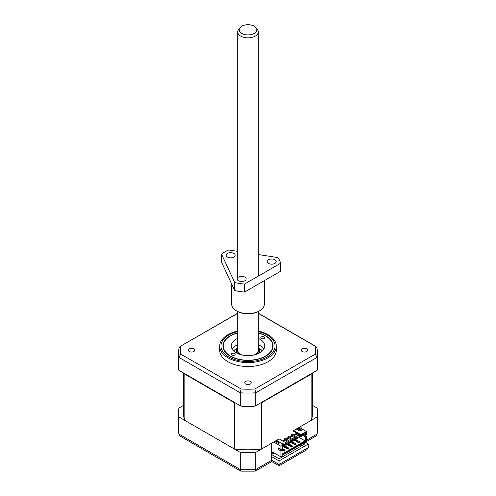 <?xml version="1.0" encoding="UTF-8"?>
<svg xmlns="http://www.w3.org/2000/svg" width="496" height="496" viewBox="0 0 496 496"><rect width="100%" height="100%" fill="white"/><g stroke="black" fill="none" stroke-linecap="round" stroke-linejoin="round"><path stroke-width="0.74" d="M261.398 338.47A1.928 1.116 180 0 1 260.834 337.683A1.928 1.116 180 0 1 262.024 336.654A1.928 1.116 180 0 1 264.126 336.896A1.928 1.116 180 0 1 264.697 337.683A1.928 1.116 180 0 1 263.5 338.712A1.928 1.116 180 0 1 261.398 338.47M231.874 355.055A1.928 1.116 180 0 1 231.303 354.268A1.928 1.116 180 0 1 232.5 353.239A1.928 1.116 180 0 1 234.602 353.481A1.928 1.116 180 0 1 235.166 354.268A1.928 1.116 180 0 1 233.976 355.297A1.928 1.116 180 0 1 231.874 355.055M258.298 338.359A16.734 9.66 180 0 1 259.836 339.14A16.734 9.66 180 0 1 264.734 345.972A16.734 9.66 180 0 1 254.405 354.9A16.734 9.66 180 0 1 236.164 352.805A16.734 9.66 180 0 1 231.266 345.972A16.734 9.66 180 0 1 237.702 338.359M263.816 349.128A16.734 9.66 0 0 0 259.836 345.452A16.734 9.66 0 0 0 258.298 344.664M237.702 344.664A16.734 9.66 0 0 0 232.184 349.128M258.298 333.002A24.719 14.272 180 0 1 265.478 335.885L265.478 335.885A24.719 14.272 180 0 1 265.478 356.066A24.719 14.272 180 0 1 230.522 356.066A24.719 14.272 180 0 1 230.522 335.885A24.719 14.272 180 0 1 237.702 333.002M305.803 442.519L308.351 443.988L279.043 460.914L271.758 456.711L271.758 460.282C271.758 461.981 271.758 461.981 271.758 460.282L255.744 469.526L255.744 452.395A69.514 40.133 180 0 1 240.256 452.395L240.256 469.526L240.777 471.132L179.998 436.046L178.92 434.112L178.92 416.981A69.514 40.133 180 0 1 178.486 412.511A69.514 40.133 180 0 1 178.92 408.041L183.377 405.461M312.623 405.461L317.08 408.041A69.514 40.133 180 0 1 317.514 412.511A69.514 40.133 180 0 1 317.08 416.981L317.037 434.589L316.002 436.046L306.441 441.564M308.351 443.988L308.351 447.566L306.751 449.791L279.043 465.794L271.758 461.59L255.223 471.132L240.777 471.132M279.043 460.914L279.043 464.485C279.043 466.184 279.043 466.184 279.043 464.485C279.043 466.184 279.043 466.184 279.043 464.485L271.758 460.282M178.963 434.589L178.486 429.641A69.514 40.133 180 0 0 178.92 434.112L240.256 469.526A69.514 40.133 180 0 0 255.744 469.526L255.223 471.132M301.072 428.432L301.072 426.225L317.08 416.981M255.744 452.395L271.758 443.151L271.758 456.711M178.92 416.981L240.256 452.395M271.758 454.603L279.043 458.812L304.711 443.988L303.254 443.151M301.618 445.774L300.161 444.937M272.85 453.344L272.217 453.71A6.436 3.714 0 0 0 271.758 453.27M272.217 451.819L272.217 453.71M189.286 351.49A3.218 1.86 180 0 1 188.344 350.176A3.218 1.86 180 0 1 190.334 348.465A3.218 1.86 180 0 1 193.837 348.868A3.218 1.86 180 0 1 194.779 350.176A3.218 1.86 180 0 1 192.795 351.893A3.218 1.86 180 0 1 189.286 351.49M302.163 351.49A3.218 1.86 180 0 1 301.221 350.176A3.218 1.86 180 0 1 303.205 348.465A3.218 1.86 180 0 1 306.714 348.868A3.218 1.86 180 0 1 307.656 350.176A3.218 1.86 180 0 1 305.666 351.893A3.218 1.86 180 0 1 302.163 351.49M245.725 384.078A3.218 1.86 180 0 1 244.782 382.763A3.218 1.86 180 0 1 246.766 381.046A3.218 1.86 180 0 1 250.275 381.449A3.218 1.86 180 0 1 251.218 382.763A3.218 1.86 180 0 1 249.234 384.481A3.218 1.86 180 0 1 245.725 384.078M258.298 331.024A28.322 16.349 180 0 1 268.026 334.695A28.322 16.349 180 0 1 276.322 346.258L276.322 350.176A28.322 16.349 180 0 1 258.838 365.285A28.322 16.349 180 0 1 227.974 361.739A28.322 16.349 180 0 1 219.678 350.176L219.678 346.258A28.322 16.349 180 0 1 237.702 331.024M276.322 346.258A28.322 16.349 180 0 1 258.838 361.361A28.322 16.349 180 0 1 227.974 357.821A28.322 16.349 180 0 1 219.678 346.258M237.702 332.791A25.054 14.465 0 0 0 222.946 345.972A25.054 14.465 0 0 0 230.287 356.202A25.054 14.465 0 0 0 257.585 359.34A25.054 14.465 0 0 0 273.054 345.972A25.054 14.465 0 0 0 265.713 335.749A25.054 14.465 0 0 0 258.298 332.791M258.298 348.273A10.813 6.243 180 0 1 255.731 354.541M258.67 353.419A11.588 6.69 0 0 0 259.588 350.808A11.588 6.69 0 0 0 258.298 347.746M258.298 347.733A15.45 8.922 180 0 1 258.924 348.074A15.45 8.922 180 0 1 262.291 351.001M233.709 351.001A15.45 8.922 180 0 1 237.702 347.733M237.702 347.746A11.588 6.69 0 0 0 236.412 350.808A11.588 6.69 0 0 0 237.33 353.419M240.269 354.541A10.813 6.243 180 0 1 237.702 348.273M272.819 452.166L272.583 453.189L273.426 453.679L274.362 453.059M273.426 453.679L273.662 452.656M294.103 438.551L299.565 441.7L298.747 442.178L293.285 439.022L294.103 438.551M282.001 448.378L285.002 450.114L284.183 450.585L281.542 449.06M283.638 445.117L288.641 448.012L287.823 448.483L282.819 445.594M286.322 443.046L286.824 442.754L292.287 445.91L291.468 446.381L286.415 443.461M290.464 440.653L295.926 443.808L295.108 444.28L289.645 441.124L290.464 440.653M241.143 388.994L240.256 392.795L240.256 405.728L178.92 370.314L178.92 357.38L180.767 354.138L241.143 388.994A67.58 39.017 180 0 0 254.857 388.994L315.233 354.138L317.08 357.38L317.08 370.314L255.744 405.728L255.744 392.795L254.857 388.994M237.702 313.348L179.998 346.512L178.963 347.963L178.486 352.91A69.514 40.133 180 0 0 178.92 357.38L240.256 392.795A69.514 40.133 180 0 0 255.744 392.795L317.08 357.38A69.514 40.133 180 0 0 317.514 352.91L317.037 347.963L316.002 346.512L315.233 346.22A67.58 39.017 180 0 1 315.233 354.138M180.767 354.138A67.58 39.017 180 0 1 180.767 346.22M258.298 313.348L315.233 346.22M271.758 451.558L280.953 456.866L282.77 455.812L282.77 454.975L304.618 442.358L304.618 443.201L303.893 442.779M290.42 442.203L295.108 444.912L295.926 444.435L295.926 443.808M294.06 440.101L298.747 442.804L299.565 442.333L299.565 441.7M298.747 442.178L298.747 442.804M280.996 449.376L284.183 451.217L285.002 450.74L285.002 450.114M284.183 450.585L284.183 451.217M283.135 446.406L287.823 449.116L288.641 448.638L288.641 448.012M287.823 448.483L287.823 449.116M286.775 444.304L291.468 447.014L292.287 446.536L292.287 445.91M291.468 446.381L291.468 447.014M295.108 444.28L295.108 444.912M302.616 434.161L302.616 435.265L305.393 436.871L305.393 441.496L282.001 454.999L282.001 450.374L279.223 448.403M305.393 441.496L305.028 440.863L282.001 454.156M285.504 444.044L285.87 445.303L284.592 444.565M284.14 439.047L289.509 442.153L289.509 443.201L284.14 440.101L284.14 439.047L285.051 438.526L290.42 441.626L290.42 442.674L289.509 443.201M287.779 436.945L293.148 440.045L293.148 441.099L287.779 437.999L287.779 436.945L288.691 436.424L294.06 439.524L294.06 440.572L293.148 441.099M291.419 434.843L296.788 437.943L296.788 438.997L291.419 435.897L291.419 434.843L292.33 434.322L297.699 437.422L297.699 438.47L296.788 438.997M282.001 446.22L282.001 447.274M295.064 432.741L300.433 435.841L300.433 436.895L295.064 433.795L295.064 432.741L295.61 432.425M304.618 443.201L306.441 442.153L306.441 436.263L305.393 436.871M305.028 432.766L305.393 432.562L305.393 435.29L306.441 434.688L306.441 431.532L299.156 427.329L293.694 430.485L300.979 434.688L306.441 431.532M305.393 435.29L303.025 433.926M306.441 436.263L303.664 434.663L302.616 435.265M303.664 434.663L303.664 434.291M295.883 434.267L294.06 435.321M292.237 436.368L290.42 437.422M288.598 438.47L286.775 439.524M284.958 440.572L283.501 441.415M295.517 434.056L293.694 435.11M291.877 436.158L290.055 437.212M288.232 438.259L286.415 439.313M284.592 440.361L283.135 441.204M294.649 438.867L295.61 438.315M297.426 437.261L298.108 436.871L298.108 435.556M283.731 445.172L284.685 444.621M287.37 443.071L288.325 442.519M291.009 440.969L291.964 440.417M305.028 440.863L298.108 436.871M280.953 456.866L280.953 450.982L282.001 450.374M280.953 450.982L278.175 449.376L279.223 448.775M278.175 449.376L278.175 447.801L280.953 449.401L282.001 448.799L282.001 446.065L286.415 443.517L286.415 443.095L279.13 438.892L273.668 442.048L280.953 446.251L286.415 443.095M283.03 443.994L281.685 443.79M255.744 405.728L254.932 406.193A69.514 40.133 180 0 1 241.068 406.193L240.256 405.728M178.92 370.314L178.833 370.264A69.514 40.133 180 0 1 178.486 366.259L178.486 352.91M184.841 374.151A64.623 37.312 180 0 1 184.648 373.618L235.253 402.839A64.623 37.312 180 0 1 234.335 402.727L234.335 448.973L184.841 420.397L184.841 374.151L234.335 402.727M317.514 352.91L317.514 366.259A69.514 40.133 180 0 1 317.167 370.264L317.08 370.314M285.87 445.303L286.775 444.776L286.415 443.517M286.775 443.728L285.87 444.255M289.509 442.153L290.42 441.626M293.148 440.045L294.06 439.524M296.788 437.943L297.699 437.422M282.224 446.357L283.135 445.83L283.135 446.877L282.224 447.404M283.135 445.83L282.77 445.619M278.814 443.331L277.4 442.94M300.433 435.841L301.345 435.321L301.345 436.368L300.433 436.895M301.345 435.321L300.613 435.321L293.694 431.322L293.694 430.485M273.668 442.048L261.665 448.973L261.665 402.727A64.623 37.312 180 0 1 260.747 402.839L311.352 373.618A64.623 37.312 180 0 1 311.159 374.151L311.159 420.397L299.156 427.329M300.979 434.688L300.979 435.11L305.393 432.562M298.108 430.088L298.108 429.251M301.754 430.088L299.931 431.142L296.651 429.251L298.474 428.197L301.754 430.088M297.383 429.666L298.474 429.04L298.474 428.197M298.474 429.04L301.022 430.509M280.953 449.401L280.953 446.251M282.044 444.565L281.579 443.56L283.321 443.833L282.044 444.565M275.175 441.651L276.991 440.597L280.271 442.494L278.448 443.542L275.175 441.651M275.9 442.072L276.991 441.44L276.991 440.597M276.991 441.44L279.539 442.909M261.665 402.727L311.159 374.151M295.151 433.845L293.334 434.899M291.512 435.947L289.689 437.001M287.872 438.049L286.049 439.103M284.227 440.15L282.77 440.994M279.496 442.885L278.764 443.306M261.665 448.973A64.623 37.312 180 0 1 234.335 448.973M184.841 420.397A64.623 37.312 180 0 1 183.377 412.511L183.377 372.887M312.623 372.887L312.623 412.511A64.623 37.312 180 0 1 311.159 420.397M256.041 27.726L257.399 29.481A10.298 5.946 180 0 1 258.298 31.905A10.298 5.946 180 0 1 251.943 37.398A10.298 5.946 180 0 1 240.715 36.109A10.298 5.946 180 0 1 237.702 31.905A10.298 5.946 180 0 1 238.601 29.481L239.959 27.726A8.81 5.09 180 0 1 254.231 26.207A8.81 5.09 180 0 1 256.041 27.726A8.81 5.09 180 0 1 252.997 33.995A8.81 5.09 180 0 1 241.769 33.399A8.81 5.09 180 0 1 239.959 27.726M237.702 311.538L237.702 350.176A10.298 5.946 0 0 0 240.715 354.386A10.298 5.946 0 0 0 241.912 354.975M254.088 354.975A10.298 5.946 0 0 0 258.298 350.176L258.298 311.538M231.651 283.979L231.651 304.141A16.349 9.436 0 0 0 236.437 310.812A16.349 9.436 0 0 0 259.563 310.812L259.563 310.812A16.349 9.436 0 0 0 264.349 304.141L264.349 280.637M236.437 310.812L237.348 311.339A15.06 8.699 0 0 0 258.652 311.339L259.563 310.812L258.652 311.339M268.503 259.749A4.507 2.604 180 0 1 273.414 259.185A4.507 2.604 180 0 1 276.191 261.584A4.507 2.604 180 0 1 274.871 263.426A4.507 2.604 180 0 1 269.967 263.99A4.507 2.604 180 0 1 267.183 261.584A4.507 2.604 180 0 1 268.503 259.749M227.472 253.4A4.507 2.604 180 0 1 232.382 252.836A4.507 2.604 180 0 1 235.166 255.235A4.507 2.604 180 0 1 233.845 257.077A4.507 2.604 180 0 1 228.935 257.641A4.507 2.604 180 0 1 226.151 255.235A4.507 2.604 180 0 1 227.472 253.4M238.464 277.084A4.507 2.604 180 0 1 243.375 276.52A4.507 2.604 180 0 1 246.159 278.926A4.507 2.604 180 0 1 244.838 280.767A4.507 2.604 180 0 1 239.928 281.331A4.507 2.604 180 0 1 237.15 278.926A4.507 2.604 180 0 1 238.464 277.084M258.298 254.535L277.859 257.56A32.699 18.879 180 0 1 280.519 263.289L280.519 271.3L244.609 292.039A32.699 18.879 180 0 1 234.676 290.501L221.532 262.173L221.532 254.163A32.699 18.879 180 0 1 224.88 251.9A32.699 18.879 180 0 1 228.799 249.972L237.702 251.348M280.519 263.289L244.609 284.028L244.609 292.039M234.676 290.501L234.676 282.491L221.532 254.163M244.609 284.028A32.699 18.879 180 0 1 234.676 282.491M317.037 434.589L317.514 429.641A69.514 40.133 180 0 1 317.08 434.112L306.441 440.256M308.351 447.566L279.043 464.485M258.298 331.545A27.032 15.605 180 0 1 267.115 334.936A27.032 15.605 180 0 1 267.115 357.008A27.032 15.605 180 0 1 228.885 357.008A27.032 15.605 180 0 1 237.702 331.545M260.425 352.445A12.871 7.434 0 0 0 259.588 351.143M236.412 351.143A12.871 7.434 0 0 0 235.575 352.445M178.486 412.511L178.486 429.641M317.514 412.511L317.514 429.641M259.588 352.947L259.588 350.808M236.412 352.947L236.412 350.808M179.998 346.512L237.702 313.193M258.298 313.193L316.002 346.512M258.298 31.905L258.298 276.123M237.702 31.905L237.702 277.673"/></g></svg>
